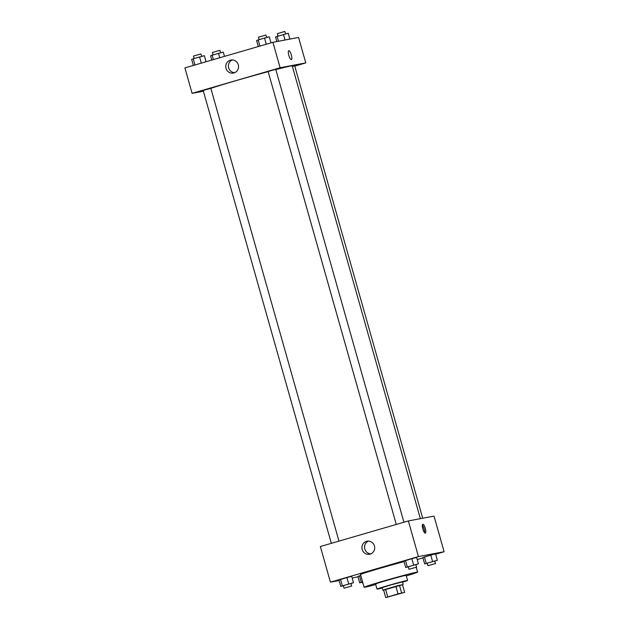 <?xml version="1.0" encoding="UTF-8"?>
<svg xmlns="http://www.w3.org/2000/svg" width="629" height="629" viewBox="0 0 629 629"><rect width="100%" height="100%" fill="white"/><g stroke="black" fill="none" stroke-linecap="round" stroke-linejoin="round"><path stroke-width="0.94" d="M402.521 592.825L387.55 597.118L402.521 592.825M398.015 593.894L385.742 597.55L404.636 592.361L398.015 593.894L395.861 586.259L385.561 589.255L387.723 596.89M404.636 592.361L402.474 584.726L399.47 585.292L401.632 592.927M385.742 597.55L383.58 589.916L385.561 589.255M395.861 586.259L399.47 585.292M402.481 584.75L383.627 590.081M382.841 590.199L382.118 587.659L390.829 584.915L402.497 581.888L403.213 584.435M402.576 582.179A15.882 0.401 164.2 0 0 407.584 580.449A15.882 0.401 164.2 0 0 392.197 584.388A15.882 0.401 164.2 0 0 377.023 589.098A15.882 0.401 164.2 0 0 382.204 587.942M407.584 580.449L406.145 575.354A15.882 0.401 164.2 0 0 390.758 579.293A15.882 0.401 164.2 0 0 375.584 584.003L377.023 589.098M406.303 575.912A27.794 0.7 164.2 0 0 417.609 572.115A27.794 0.7 164.2 0 0 390.672 579.002A27.794 0.7 164.2 0 0 364.128 587.25A27.794 0.7 164.2 0 0 375.741 584.561M364.128 587.25L360.519 574.521A27.794 0.7 -15.8 0 1 375.647 569.575A27.794 0.7 -15.8 0 1 404.062 561.634M352.169 578.059L357.987 576.769M417.216 559.551L422.932 557.884M435.638 554.188L444.098 551.727L418.45 556.579L330.429 582.171L339.117 580.528M434.851 561.131L437.352 560.242L435.551 553.874L430.771 555.1L422.845 557.569L424.646 563.93L427.209 563.277M362.587 581.817L361.274 582.195L359.474 575.834L360.787 575.449L357.901 576.447L359.702 582.816L362.265 582.155M350.99 583.586L353.482 582.698L351.682 576.329L346.901 577.556L338.976 580.024L340.776 586.393L343.34 585.733M415.926 564.708L418.427 563.82L416.626 557.451L411.846 558.678L403.92 561.147L405.721 567.507L408.284 566.855M444.098 551.727L434.018 516.087L408.363 520.938L320.342 546.53L330.429 582.171M370.119 554.118A6.636 6.384 79.3 0 1 362.045 548.92A6.636 6.384 79.3 0 1 367.084 541.215A6.636 6.384 79.3 0 1 374.522 546.247A6.636 6.384 79.3 0 1 370.119 554.118M408.363 520.938L418.45 556.579M368.437 541.105A6.636 6.384 -100.7 0 0 370.843 553.858M425.322 528.462A4.631 1.266 -106.2 0 1 425.361 533.14A4.631 1.266 -106.2 0 1 422.861 529.052A4.631 1.266 -106.2 0 1 422.774 524.248A4.631 1.266 -106.2 0 1 425.322 528.462M424.567 532.708A4.631 1.266 73.8 0 0 424.088 528.816A4.631 1.266 73.8 0 0 422.342 525.042M275.824 69.599A44.997 1.14 -15.8 0 1 290.512 66.045A44.997 1.14 -15.8 0 1 292.233 65.88L420.361 518.666M210.849 88.343A44.997 1.14 -15.8 0 1 268.151 71.635M403.912 522.227L275.769 69.394L271.925 70.377L268.127 71.557L396.286 524.444M292.375 66.383L294.694 65.817L422.712 518.225M331.341 543.33L203.191 90.442L210.825 88.28L338.968 541.113M305.78 62.908L280.125 67.759L192.104 93.351L184.902 67.893L272.923 42.3L298.571 37.449L305.78 62.908L294.773 66.108M192.104 93.351L203.403 91.213M238.289 64.771A6.636 6.384 79.3 0 1 233.383 73.074A6.636 6.384 79.3 0 1 225.882 67.735A6.636 6.384 79.3 0 1 230.922 60.03A6.636 6.384 79.3 0 1 238.289 64.771M272.923 42.3L280.125 67.759M288.813 50.697A4.631 1.266 -106.2 0 1 291.306 54.857A4.631 1.266 -106.2 0 1 291.369 59.598A4.631 1.266 -106.2 0 1 288.86 55.501A4.631 1.266 -106.2 0 1 288.782 50.705A4.631 1.266 -106.2 0 1 288.813 50.697M232.274 59.928A6.636 6.384 -100.7 0 0 234.688 72.673M288.805 50.697A4.631 1.266 73.8 0 0 288.774 50.705A4.631 1.266 73.8 0 1 291.298 54.857A4.631 1.266 73.8 0 1 291.361 59.598M271.013 42.858L269.298 36.804L264.518 38.031L256.593 40.5L258.307 46.546M264.518 38.031L266.271 44.234M258.165 39.879L259.919 46.082M259.093 39.611L258.401 37.19L265.894 35.043L266.735 37.465M206.068 61.736L204.354 55.69L193.221 58.764L191.648 59.385L193.362 65.432M199.574 56.917L201.327 63.112M193.221 58.764L194.974 64.96M194.149 58.489L193.465 56.067L200.95 53.921L201.791 56.343M289.883 39.092L288.224 33.227L275.518 36.922L276.831 41.561M283.443 34.453L285.016 40.012M277.09 36.301L278.49 41.247M278.01 36.034L277.326 33.612L284.819 31.466L285.66 33.887M224.49 56.382L223.279 52.113L212.146 55.187L210.573 55.808L211.784 60.077M218.499 53.339L219.749 57.758M212.146 55.187L213.396 59.606M213.074 54.92L212.382 52.49L219.875 50.344L220.716 52.765M418.427 563.82L405.721 567.507M408.976 569.292L408.252 566.745L415.745 564.598L416.618 567.13L408.976 569.292L416.618 567.13M416.626 557.451L411.846 558.678L413.646 565.046M411.846 558.678L405.493 560.525L407.293 566.886M405.493 560.525L403.92 561.147M353.482 582.698L340.776 586.393M344.032 588.17L343.308 585.623L350.801 583.476L351.674 586.008L344.032 588.17L351.674 586.008M351.682 576.329L346.901 577.556L348.702 583.924M346.901 577.556L340.548 579.403L342.349 585.772M340.548 579.403L338.976 580.024M437.352 560.242L424.646 563.93M427.901 565.715L427.177 563.167L434.663 561.021L435.535 563.553L427.901 565.715L435.535 563.553M435.551 553.874L430.771 555.1L432.571 561.469M430.771 555.1L424.418 556.948L426.218 563.317M424.418 556.948L422.845 557.569M361.274 582.195L359.702 582.816M363.358 584.53L362.233 582.053L362.611 581.896M359.474 575.834L357.901 576.447M416.241 567.279L417.609 572.115"/></g></svg>
